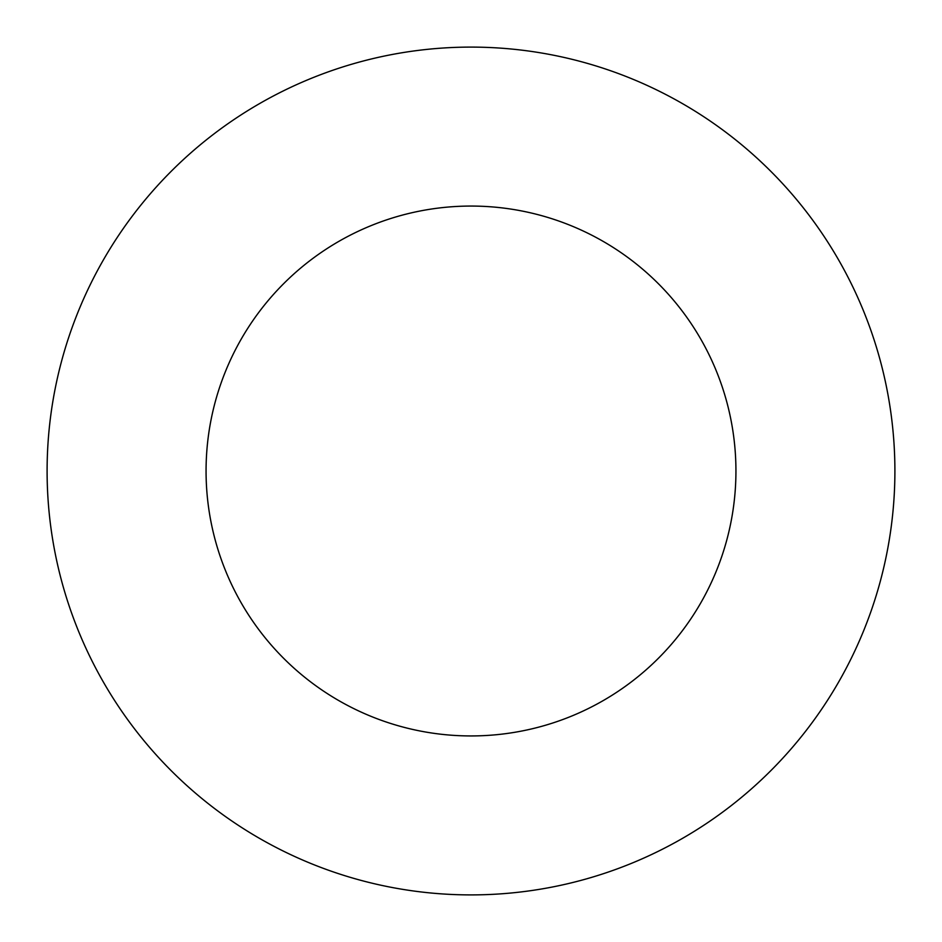 <?xml version="1.0" encoding="UTF-8"?>
<svg xmlns="http://www.w3.org/2000/svg" width="942" height="942" viewBox="0 0 942 942"><rect width="100%" height="100%" fill="white"/><g stroke="black" fill="none" stroke-linecap="round" stroke-linejoin="round"><path stroke-width="1.41" d="M735.938 471A264.938 264.938 0 0 0 471 206.062A264.938 264.938 0 0 0 206.062 471A264.938 264.938 0 0 0 471 735.938A264.938 264.938 0 0 0 735.938 471M894.9 471A423.9 423.9 0 0 0 471 47.1A423.9 423.9 0 0 0 47.1 471A423.9 423.9 0 0 0 471 894.9A423.9 423.9 0 0 0 894.9 471"/></g></svg>
